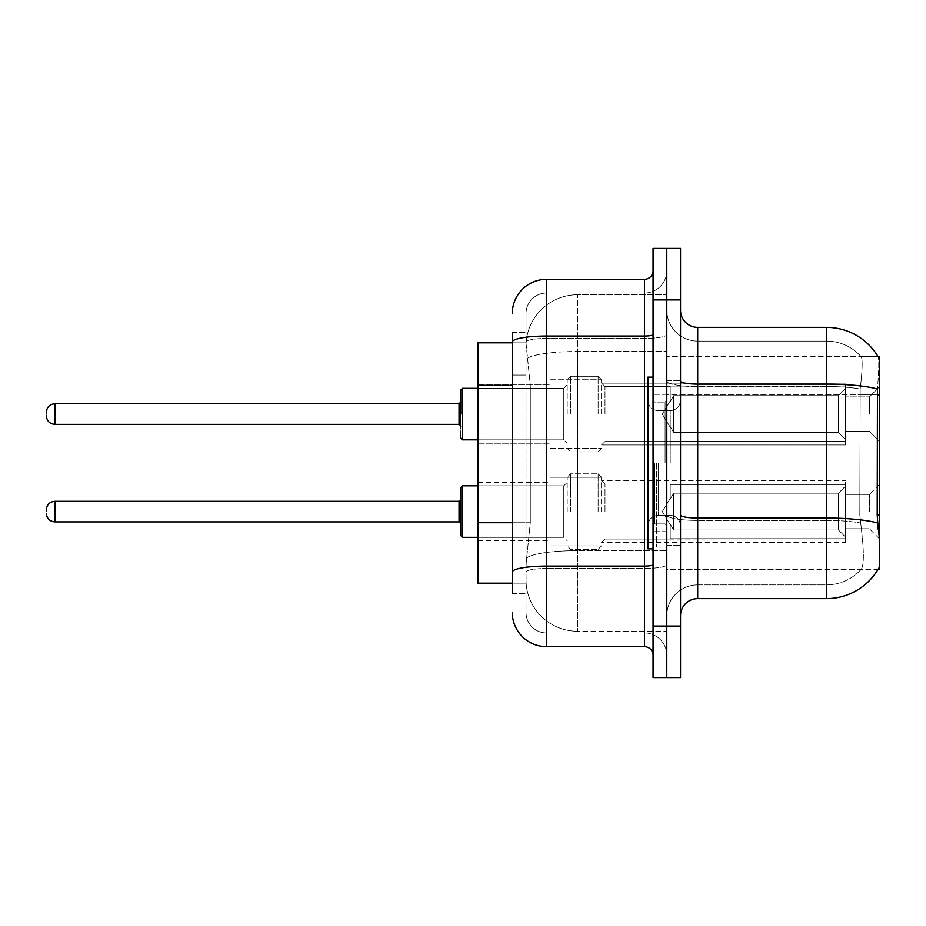 <?xml version="1.0" encoding="UTF-8"?>
<svg xmlns="http://www.w3.org/2000/svg" width="926" height="926" viewBox="0 0 926 926"><rect width="100%" height="100%" fill="white"/><g stroke="black" fill="none" stroke-linecap="round" stroke-linejoin="round"><path stroke-width="0.69" stroke-dasharray="4.63 3.47" d="M879.7 414.072L879.7 386.593L879.7 414.072M869.398 414.072L869.398 396.895L869.398 414.072M879.7 511.592L879.7 484.113L879.7 511.592M869.398 511.592L869.398 494.415L869.398 511.592M550.044 414.072L550.044 379.729L550.044 414.072M477.932 414.072L477.932 384.88L477.932 414.072M550.044 511.592L550.044 477.249L550.044 511.592M477.932 511.592L477.932 482.4L477.932 511.592M601.553 414.072L601.553 379.729L601.553 414.072M601.553 511.592L601.553 477.249L601.553 511.592M845.357 414.072L845.357 383.167L845.357 444.978L845.357 414.072L845.357 444.978L845.357 414.072L845.357 444.978L845.357 414.072L845.357 444.978L845.357 414.072L845.357 439.456L838.493 432.465L673.665 432.465L838.493 432.465L838.493 395.68L673.665 395.68L673.665 432.465L673.665 395.68L670.239 401.618L673.665 395.68L838.493 395.68L838.493 432.465L845.357 439.456L845.357 386.929L845.357 441.204L845.357 386.929L670.239 386.929L845.357 386.929L845.357 388.677L838.493 395.68L845.357 388.677L845.357 441.204L670.239 441.204L845.357 441.204L845.357 439.456L838.493 432.465L673.665 432.465L670.239 426.516L673.665 432.465L838.493 432.465L838.493 395.68L673.665 395.68L673.665 432.465L673.665 395.68L670.239 401.618L670.239 386.593L670.239 401.618L673.665 395.68L838.493 395.68L838.493 432.465L845.357 439.456L845.357 386.929L845.357 441.204L845.357 386.929L670.239 386.929L845.357 386.929L845.357 388.677L838.493 395.68L845.357 388.677L845.357 441.204L670.239 441.54L670.239 426.516L670.239 441.204L845.357 441.204L845.357 439.456L838.493 432.465L673.665 432.465L670.239 426.516L673.665 432.465L838.493 432.465L838.493 395.68L673.665 395.68L673.665 432.465L673.665 395.68L670.239 401.618L670.239 386.593L670.239 401.618L673.665 395.68L838.493 395.68L838.493 432.465L845.357 439.456L845.357 386.929L845.357 441.204L845.357 386.929L670.239 386.929L845.357 386.929L845.357 388.677L838.493 395.68L845.357 388.677L845.357 441.204L670.239 441.54L670.239 426.516L670.239 441.204L845.357 441.204L845.357 439.456L838.493 432.465L673.665 432.465L670.239 426.516L673.665 432.465L838.493 432.465L838.493 395.68L673.665 395.68L673.665 432.465L673.665 395.68L670.239 401.618L670.239 386.593L670.239 401.618L673.665 395.68L838.493 395.68L838.493 432.465L845.357 439.456L845.357 386.929L845.357 441.204L845.357 386.929L670.239 386.929L845.357 386.929L845.357 388.677L838.493 395.68L845.357 388.677L845.357 414.072M845.357 511.592L845.357 480.687L845.357 542.497L845.357 484.46L845.357 511.592L845.357 486.196L838.493 493.199L673.665 493.199L673.665 529.985L673.665 493.199L670.239 499.137L673.665 493.199L838.493 493.199L838.493 529.985L838.493 493.199L845.357 486.196L845.357 484.46L670.239 484.46L845.357 484.46L845.357 538.724L845.357 484.46L845.357 511.592L845.357 486.196L838.493 493.199L673.665 493.199L673.665 529.985L670.239 524.047L673.665 529.985L838.493 529.985L845.357 536.987L838.493 529.985L673.665 529.985L673.665 493.199L670.239 499.137L670.239 484.113L670.239 499.137L673.665 493.199L838.493 493.199L838.493 529.985L838.493 493.199L845.357 486.196L845.357 484.46L670.239 484.46L845.357 484.46L845.357 538.724L670.239 538.724L845.357 538.724L845.357 484.46L845.357 511.592L845.357 486.196L838.493 493.199L673.665 493.199L673.665 529.985L670.239 524.047L670.239 539.059L670.239 524.047L673.665 529.985L838.493 529.985L845.357 536.987L838.493 529.985L673.665 529.985L673.665 493.199L670.239 499.137L670.239 484.113L670.239 499.137L673.665 493.199L838.493 493.199L838.493 529.985L838.493 493.199L845.357 486.196L845.357 484.46L670.239 484.46L845.357 484.46L845.357 538.724L670.239 538.724L845.357 538.724L845.357 484.46L845.357 511.592L845.357 486.196L838.493 493.199L673.665 493.199L673.665 529.985L670.239 524.047L670.239 539.059L670.239 524.047L673.665 529.985L838.493 529.985L845.357 536.987L838.493 529.985L673.665 529.985L673.665 493.199L670.239 499.137L670.239 484.113L670.239 499.137L673.665 493.199L838.493 493.199L838.493 529.985L838.493 493.199L845.357 486.196L845.357 484.46L670.239 484.46L845.357 484.46L845.357 538.724L670.239 538.724L845.357 538.724L845.357 484.46L845.357 511.592L845.357 486.196L838.493 493.199L673.665 493.199L673.665 529.985L670.239 524.047L670.239 539.059L670.239 524.047L673.665 529.985L838.493 529.985L845.357 536.987L838.493 529.985L673.665 529.985L673.665 493.199L670.239 499.137L670.239 484.113L670.239 499.137L673.665 493.199L838.493 493.199L838.493 529.985L838.493 493.199L845.357 486.196L845.357 484.46L670.239 484.46L845.357 484.46L845.357 538.724L670.239 538.724L845.357 538.724L845.357 511.592M512.275 522.739L530.309 522.739L526.223 562.58L530.309 522.739L530.309 385.378L530.309 522.739L477.932 522.739L477.932 583.183L526.13 583.183L526.014 579.757A51.509 51.509 0 0 0 577.523 631.254L666.801 631.254L666.801 550.657L666.801 631.254L577.523 631.254L577.523 550.657L577.523 631.254A51.509 51.509 0 0 1 526.014 579.757L526.014 569.27L526.13 583.183L512.275 583.183M526.223 562.58L526.014 569.27L526.223 562.58M878.01 356.545L861.03 356.545L878.01 356.545A60.097 60.097 0 0 1 878.137 356.765C879.168 359.554 878.948 370.319 877.454 389.024C878.948 370.354 879.168 359.601 878.137 356.765A60.097 60.097 0 0 0 878.01 356.545L666.801 356.545L879.7 356.545L879.7 569.455L666.801 569.455L666.801 515.041L666.801 569.455L878.311 568.934C880.047 564.455 880.047 551.468 878.311 529.961C880.047 551.433 880.047 564.432 878.311 568.934A60.097 60.097 0 0 1 826.478 598.636L697.706 598.636L697.706 327.364A17.166 17.166 0 0 1 680.541 310.198L680.541 381.13L680.541 310.198M879.7 394.858L666.801 394.858L666.801 515.041L666.801 356.545L666.801 394.858L877.211 394.858L877.211 515.041L878.311 529.961M666.801 294.746L666.801 550.657L666.801 294.746L577.523 294.746L666.801 294.746M526.084 343.523L530.309 385.378L526.084 343.523A51.509 51.509 0 0 1 577.523 294.746A51.509 51.509 0 0 0 526.084 343.523A51.509 51.509 0 0 1 577.523 294.746L577.523 351.486L666.801 351.486L577.523 351.486L577.523 294.746M512.275 375.076L526.014 375.076L526.014 533.04L526.014 332.515L526.014 375.076L512.275 375.076L512.275 533.04L512.275 342.817L526.13 342.817L477.932 342.817L477.932 522.739M680.541 463L680.541 380.586L680.541 463M666.801 463L666.801 547.127L666.801 463M656.499 463L656.499 547.127L656.499 463M861.481 529.961C864.004 551.445 864.004 564.432 861.481 568.934A46.358 46.358 0 0 1 826.478 584.908L697.706 584.908L697.706 529.961L697.706 584.908L826.478 584.908A46.358 46.358 0 0 0 861.481 568.934C864.004 564.455 864.004 551.468 861.481 529.961L859.826 515.041L860.196 389.024C862.407 370.365 862.754 359.612 861.215 356.765A46.358 46.358 0 0 0 826.478 341.092A46.358 46.358 0 0 1 861.215 356.765C862.754 359.577 862.407 370.331 860.196 389.024L859.826 515.041L861.481 529.961M666.801 529.961L666.801 381.13L666.801 529.961M680.541 615.802L680.541 381.13L680.541 615.802A17.166 17.166 0 0 1 697.706 598.636M666.801 310.198L666.801 381.13L666.801 310.198A30.905 30.905 0 0 0 697.706 341.092A30.905 30.905 0 0 1 666.801 310.198A30.905 30.905 0 0 0 697.706 341.092L697.706 520.424A30.905 5.371 0 0 1 666.801 515.053A30.905 5.371 0 0 0 697.706 520.424L697.706 341.092L826.478 341.092L697.706 341.092M666.801 299.897L666.801 248.388L680.541 248.388L680.541 299.897L666.801 299.897L666.801 248.388L653.062 248.388L653.062 299.897L666.801 299.897L666.801 626.103L666.801 299.897M653.062 299.897L653.062 677.612L666.801 677.612L666.801 626.103L666.801 677.612L680.541 677.612L680.541 299.897M697.706 327.364L826.478 327.364L826.478 384.116A60.097 10.441 180 0 1 877.454 389.024L877.211 394.858L859.826 394.858L877.211 394.858M666.801 615.802A30.905 30.905 0 0 1 697.706 584.908A30.905 30.905 0 0 0 666.801 615.802A30.905 30.905 0 0 1 697.706 584.908M512.275 593.485L526.014 593.485L512.275 593.485L512.275 533.04L526.014 533.04L526.014 593.485L526.014 533.04L512.275 533.04M512.275 612.375A34.343 34.343 0 0 0 546.618 646.707L546.618 632.979A20.604 20.604 0 0 1 526.014 612.375L526.014 342.007L526.014 612.375A20.604 20.604 0 0 0 546.618 632.979L644.484 632.979L644.484 578.032L644.484 646.707A8.589 8.589 0 0 1 653.062 655.295L653.062 270.705L653.062 655.295M666.801 578.032L666.801 334.552L666.801 578.032M653.062 463L653.062 548.852L653.062 463M666.801 270.705L666.801 334.552L666.801 270.705A22.317 22.317 0 0 1 644.484 293.021A22.317 22.317 0 0 0 666.801 270.705A22.317 22.317 0 0 1 644.484 293.021L644.484 632.979L546.618 632.979L546.618 568.495L644.484 568.495A22.317 3.878 0 0 0 666.801 564.617A22.317 3.878 0 0 1 644.484 568.495L644.484 293.021L546.618 293.021L644.484 293.021M512.275 332.515L526.014 332.515L512.275 332.515L512.275 572.071A34.343 5.961 180 0 1 546.618 566.11L546.618 279.293A34.343 34.343 0 0 0 512.275 313.625A34.343 34.343 0 0 1 546.618 279.293L644.484 279.293A8.589 8.589 0 0 0 653.062 270.705A8.589 8.589 0 0 1 644.484 279.293L644.484 578.032L644.484 568.495L546.618 568.495L546.618 293.021L546.618 338.43L644.484 338.43A22.317 3.878 0 0 0 666.801 334.552A22.317 3.878 0 0 1 644.484 338.43L546.618 338.43L546.618 578.032L546.618 566.11L644.484 566.11A8.589 1.493 0 0 0 653.062 564.617M546.618 646.707L644.484 646.707M512.275 572.071L512.275 578.032M526.014 313.625L526.014 342.007L526.014 313.625A20.604 20.604 0 0 1 546.618 293.021A20.604 20.604 0 0 0 526.014 313.625A20.604 20.604 0 0 1 546.618 293.021M666.801 655.295A22.317 22.317 0 0 0 644.484 632.979A22.317 22.317 0 0 1 666.801 655.295A22.317 22.317 0 0 0 644.484 632.979M460.766 511.592L460.766 487.551L460.766 535.622L460.766 487.551L460.766 535.622L460.766 487.551L460.766 535.622L460.766 487.551L460.766 535.622L460.766 499.565L459.053 501.29L459.053 521.894L459.053 501.29L459.053 521.894L459.053 501.29L459.053 521.894L459.053 501.29L459.053 521.894L459.053 501.29L459.053 521.894L460.766 523.607L460.766 511.592M46.3 511.592L46.3 509.867L46.3 511.592M567.221 511.592L567.221 477.249L567.221 511.592M460.766 414.072L460.766 390.031L460.766 438.102L460.766 390.031L460.766 438.102L460.766 390.031L460.766 414.072L460.766 402.046L459.053 403.771L459.053 424.374L459.053 403.771L459.053 424.374L459.053 403.771L459.053 424.374L459.053 414.072L459.053 424.374L460.766 426.087L460.766 414.072L460.766 426.087L459.053 424.374L460.766 426.087M46.3 414.072L46.3 412.348L46.3 414.072M567.221 414.072L567.221 379.729L567.221 414.072M653.062 548.852L647.911 548.852L647.911 377.148L647.911 525.632L647.911 377.148L653.062 377.148M670.239 524.047L670.239 539.059L670.239 524.047L673.665 529.985L670.239 524.047L670.239 538.724L845.357 538.724L670.239 539.059L670.239 524.047M670.239 484.46L670.239 499.137L670.239 484.46M673.665 529.985L838.493 529.985L845.357 536.987L838.493 529.985L673.665 529.985M670.239 441.204L670.239 426.516L670.239 441.204L845.357 441.204L670.239 441.54L670.239 426.516L673.665 432.465L670.239 426.516L670.239 441.204M670.239 401.618L670.239 386.593L670.239 401.618M845.357 441.204L845.357 439.456L845.357 441.204M577.523 550.657A51.509 8.947 180 0 0 526.628 558.216A51.509 8.947 180 0 1 577.523 550.657L666.801 550.657L577.523 550.657L577.523 351.486L577.523 550.657M879.7 515.041L877.211 515.041M527.357 358.408A51.509 8.947 180 0 1 577.523 351.486A51.509 8.947 180 0 0 527.357 358.408M526.014 579.757A51.509 51.509 0 0 0 577.523 631.254M512.275 385.378L477.932 385.378M680.541 381.13A17.166 2.986 0 0 0 697.706 384.116L826.478 384.116L826.478 584.908L826.478 341.092A46.358 46.358 0 0 1 861.215 356.765A46.358 46.358 0 0 0 826.478 341.092L826.478 386.501A46.358 8.045 180 0 1 860.196 389.024A46.358 8.045 180 0 0 826.478 386.501L826.478 520.424A46.358 8.045 180 0 1 860.474 522.993A46.358 8.045 180 0 0 826.478 520.424L826.478 598.636M877.64 522.993A60.097 10.441 180 0 0 826.478 518.039L697.706 518.039A17.166 2.986 0 0 1 680.541 515.053M680.541 626.103L653.062 626.103M826.478 386.501L697.706 386.501A30.905 5.371 0 0 1 666.801 381.13A30.905 5.371 0 0 0 697.706 386.501L826.478 386.501M826.478 520.424L697.706 520.424L826.478 520.424M512.275 342.007A34.343 5.961 180 0 1 546.618 336.045L644.484 336.045A8.589 1.493 -0 0 0 653.062 334.552M546.618 338.43A20.604 3.577 180 0 0 526.014 342.007A20.604 3.577 180 0 1 546.618 338.43M546.618 568.495A20.604 3.577 180 0 0 526.014 572.071A20.604 3.577 180 0 1 546.618 568.495M546.618 632.979A20.604 20.604 0 0 1 526.014 612.375M462.491 537.346L460.766 535.622L462.491 537.346L563.784 537.346L462.491 537.346L460.766 535.622L462.491 537.346L563.784 537.346L462.491 537.346L462.491 485.837L462.491 537.346L462.491 485.837L462.491 537.346L462.491 485.837L462.491 537.346L462.491 485.837L462.491 537.346L462.491 485.837L460.766 487.551L462.491 485.837L563.784 485.837L563.784 537.346L563.784 485.837L563.784 537.346L563.784 485.837L563.784 537.346L563.784 485.837L563.784 537.346L563.784 485.837L563.784 537.346L563.784 485.837L567.221 482.4M54.889 521.894C49.715 521.431 46.856 518.572 46.3 513.305C46.856 518.572 49.715 521.431 54.889 521.894L459.053 521.894L54.889 521.894C49.715 521.431 46.856 518.572 46.3 513.305C46.856 518.572 49.715 521.431 54.889 521.894L459.053 521.894L54.889 521.894L54.889 501.29C49.715 501.753 46.856 504.612 46.3 509.867C46.856 504.612 49.715 501.753 54.889 501.29L459.053 501.29L460.766 499.565M604.991 511.592L604.991 484.113L604.991 511.592M598.127 511.592L598.127 473.811L598.127 511.592M570.648 511.592L570.648 473.811L570.648 511.592M460.766 438.102L462.491 439.827L563.784 439.827L563.784 414.072L563.784 439.827L462.491 439.827L460.766 438.102L462.491 439.827L462.491 388.318L462.491 439.827L462.491 388.318L462.491 439.827L462.491 388.318L462.491 414.072L462.491 388.318L563.784 388.318L563.784 439.827L563.784 388.318L563.784 439.827L563.784 388.318L563.784 439.827L563.784 388.318L567.221 384.88L563.784 388.318L567.221 384.88L563.784 388.318L462.491 388.318L460.766 390.031L462.491 388.318L563.784 388.318L477.932 388.318M46.3 415.786C46.856 421.041 49.715 423.911 54.889 424.374L459.053 424.374L54.889 424.374C49.715 423.911 46.856 421.041 46.3 415.786C46.856 421.041 49.715 423.911 54.889 424.374L54.889 403.771L54.889 424.374L54.889 403.771L54.889 424.374L54.889 403.771L54.889 414.072L54.889 403.771L459.053 403.771L460.766 402.046L459.053 403.771L54.889 403.771C49.715 404.222 46.856 407.093 46.3 412.348C46.856 407.093 49.715 404.222 54.889 403.771L459.053 403.771M604.991 414.072L604.991 386.593L604.991 414.072M598.127 414.072L598.127 376.292L598.127 414.072M570.648 414.072L570.648 376.292L570.648 414.072M665.088 463L665.088 402.081L665.088 463M654.786 463L654.786 523.919L654.786 463M658.212 463L658.212 515.331L658.212 463M670.239 463L670.239 410.669L670.239 463M869.398 396.895L879.7 386.593L869.398 396.895L879.7 386.593L869.398 396.895L845.357 396.895L869.398 396.895M845.357 494.415L869.398 494.415L845.357 494.415L869.398 494.415L845.357 494.415L869.398 494.415L879.7 484.113M477.932 384.88L550.044 384.88L477.932 384.88M477.932 482.4L550.044 482.4M550.044 379.729L601.553 379.729L550.044 379.729M550.044 477.249L601.553 477.249L550.044 477.249L601.553 477.249L550.044 477.249L601.553 477.249L598.127 473.811L601.553 477.249L598.127 473.811L601.553 477.249L598.127 473.811L570.648 473.811L567.221 477.249L570.648 473.811L598.127 473.811L570.648 473.811L567.221 477.249L570.648 473.811L598.127 473.811L570.648 473.811L567.221 477.249M601.553 383.167L845.357 383.167L601.553 383.167L845.357 383.167L601.553 383.167L604.991 386.593L670.239 386.593L604.991 386.593L601.553 383.167L604.991 386.593L670.239 386.593L604.991 386.593L601.553 383.167M670.239 484.113L604.991 484.113L601.553 480.687L604.991 484.113L670.239 484.113L604.991 484.113L601.553 480.687L604.991 484.113L670.239 484.113L604.991 484.113L601.553 480.687L845.357 480.687M845.357 528.758L869.398 528.758L845.357 528.758L869.398 528.758L845.357 528.758L869.398 528.758L879.7 539.059M845.357 431.238L869.398 431.238L879.7 441.54L869.398 431.238L879.7 441.54L869.398 431.238L845.357 431.238M670.239 539.059L604.991 539.059L601.553 542.497L604.991 539.059L670.239 539.059L604.991 539.059L601.553 542.497L604.991 539.059L670.239 539.059L604.991 539.059L601.553 542.497L845.357 542.497M601.553 444.978L845.357 444.978L601.553 444.978L845.357 444.978L601.553 444.978L604.991 441.54L670.239 441.54L604.991 441.54L601.553 444.978L604.991 441.54L670.239 441.54L604.991 441.54L601.553 444.978M550.044 545.923L601.553 545.923L550.044 545.923L601.553 545.923L550.044 545.923L601.553 545.923L598.127 549.361L601.553 545.923L598.127 549.361L601.553 545.923L598.127 549.361L570.648 549.361L567.221 545.923L570.648 549.361L598.127 549.361L570.648 549.361L567.221 545.923L570.648 549.361L598.127 549.361L570.648 549.361L567.221 545.923M550.044 448.404L601.553 448.404L550.044 448.404M477.932 540.772L550.044 540.772M477.932 443.253L550.044 443.253L477.932 443.253M666.801 380.586L680.541 380.586L666.801 380.586M656.499 547.127L666.801 547.127L656.499 547.127M666.801 394.326L653.062 394.326L666.801 394.326M666.801 531.674L653.062 531.674L666.801 531.674M656.499 378.873L666.801 378.873L656.499 378.873M666.801 545.414L680.541 545.414L666.801 545.414M477.932 537.346L563.784 537.346L567.221 540.772M670.239 498.42L662.322 511.592L670.239 524.764L662.322 511.592L670.239 498.42L662.322 511.592L670.239 524.764L662.322 511.592L670.239 498.42L662.322 511.592L670.239 524.764M598.127 451.842L601.553 448.404L598.127 451.842L601.553 448.404L598.127 451.842L570.648 451.842L567.221 448.404L570.648 451.842L598.127 451.842L570.648 451.842L567.221 448.404L570.648 451.842L598.127 451.842M662.322 414.072L670.239 400.9L662.322 414.072L670.239 427.233L662.322 414.072L670.239 400.9L662.322 414.072L670.239 427.233L662.322 414.072M570.648 376.292L598.127 376.292L601.553 379.729L598.127 376.292L601.553 379.729L598.127 376.292L570.648 376.292L567.221 379.729L570.648 376.292L598.127 376.292L570.648 376.292L567.221 379.729L570.648 376.292M477.932 439.827L563.784 439.827L567.221 443.253L563.784 439.827L567.221 443.253L563.784 439.827L462.491 439.827M665.088 402.081L666.801 400.368L665.088 402.081L654.786 402.081L653.062 400.368L654.786 402.081L665.088 402.081M654.786 523.919L665.088 523.919L666.801 525.632L665.088 523.919L654.786 523.919L653.062 525.632L654.786 523.919M658.212 515.331C652.02 515.886 648.582 519.324 647.911 525.632C648.582 519.324 652.02 515.886 658.212 515.331L670.239 515.331C676.431 515.886 679.869 519.324 680.541 525.632C679.869 519.324 676.431 515.886 670.239 515.331L658.212 515.331M658.212 410.669L670.239 410.669C676.431 410.114 679.869 406.676 680.541 400.368C679.869 406.676 676.431 410.114 670.239 410.669L658.212 410.669C652.02 410.114 648.582 406.676 647.911 400.368C648.582 406.676 652.02 410.114 658.212 410.669M459.053 521.894L460.766 523.607M54.889 501.29L459.053 501.29L54.889 501.29C49.715 501.753 46.856 504.612 46.3 509.867C46.856 504.612 49.715 501.753 54.889 501.29L459.053 501.29M462.491 485.837L563.784 485.837L462.491 485.837L460.766 487.551L462.491 485.837L563.784 485.837L477.932 485.837M54.889 424.374L459.053 424.374M54.889 403.771C49.715 404.222 46.856 407.093 46.3 412.348M462.491 388.318L460.766 390.031"/><path stroke-width="1.39" d="M878.311 529.961L877.211 515.041L877.454 389.024A60.097 10.441 180 0 0 826.478 384.116L826.478 327.364A60.097 60.097 0 0 1 878.137 356.765A60.097 60.097 0 0 0 826.478 327.364A60.097 60.097 0 0 1 878.01 356.545L879.7 356.545L879.7 569.455L878.01 569.455L878.311 568.934A60.097 60.097 0 0 1 826.478 598.636L697.706 598.636A17.166 17.166 0 0 0 680.541 615.802M512.275 375.076L512.275 332.515L512.275 342.817L477.932 342.817L477.932 583.183L512.275 583.183M666.801 626.103L666.801 677.612L680.541 677.612L680.541 626.103L666.801 626.103L666.801 677.612L653.062 677.612L653.062 626.103L666.801 626.103L666.801 299.897L666.801 626.103M653.062 626.103L653.062 248.388L666.801 248.388L666.801 299.897L666.801 248.388L680.541 248.388L680.541 626.103M878.01 356.545A60.097 60.097 0 0 0 826.478 327.364L697.706 327.364A17.166 17.166 0 0 1 680.541 310.198A17.166 17.166 0 0 0 697.706 327.364L697.706 598.636M512.275 593.485L512.275 332.515M512.275 313.625A34.343 34.343 0 0 1 546.618 279.293L546.618 646.707L644.484 646.707L644.484 279.293A8.589 8.589 0 0 0 653.062 270.705M546.618 279.293L644.484 279.293M512.275 578.032L512.275 533.04M653.062 655.295A8.589 8.589 0 0 0 644.484 646.707M546.618 646.707A34.343 34.343 0 0 1 512.275 612.375M460.766 511.592L460.766 487.551L460.766 523.607L459.053 521.894L459.053 501.29L460.766 499.565L460.766 535.622L460.766 511.592M46.3 511.592L46.3 509.867L46.3 511.592M460.766 414.072L460.766 390.031L460.766 414.072L460.766 402.046L459.053 403.771L459.053 424.374L460.766 426.087M46.3 414.072L46.3 412.348L46.3 414.072M653.062 377.148L647.911 377.148L647.911 548.852L653.062 548.852M879.7 515.041L877.211 515.041M879.7 394.858L877.211 394.858M512.275 385.378L477.932 385.378M512.275 522.739L477.932 522.739M826.478 598.636L826.478 384.116L697.706 384.116A17.166 2.986 0 0 1 680.541 381.13M877.64 522.993A60.097 10.441 180 0 0 826.478 518.039L697.706 518.039A17.166 2.986 -0 0 1 680.541 515.053M680.541 299.897L653.062 299.897M653.062 564.617A8.589 1.493 0 0 1 644.484 566.11L546.618 566.11A34.343 5.961 180 0 0 512.275 572.071M512.275 342.007A34.343 5.961 180 0 1 546.618 336.045L644.484 336.045A8.589 1.493 0 0 0 653.062 334.552M460.766 487.551L462.491 485.837L462.491 537.346L477.932 537.346M46.3 509.867C46.856 504.612 49.715 501.753 54.889 501.29L54.889 521.894L459.053 521.894M477.932 388.318L462.491 388.318L462.491 439.827L460.766 438.102M459.053 403.771L54.889 403.771L54.889 424.374C49.715 423.911 46.856 421.041 46.3 415.786M54.889 501.29L459.053 501.29M462.491 485.837L477.932 485.837M54.889 521.894C49.715 521.431 46.856 518.572 46.3 513.305M462.491 537.346L460.766 535.622M54.889 424.374L459.053 424.374M462.491 439.827L477.932 439.827M54.889 403.771C49.715 404.222 46.856 407.093 46.3 412.348M462.491 388.318L460.766 390.031"/></g></svg>
